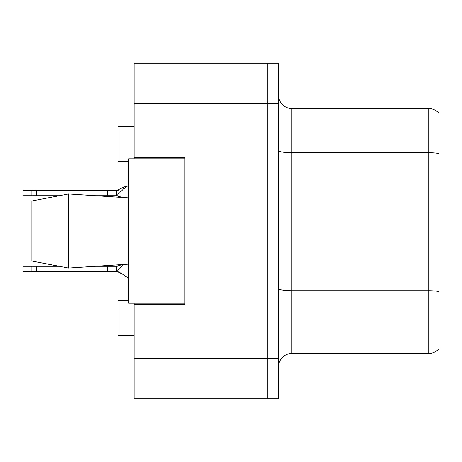 <?xml version="1.0" encoding="UTF-8"?>
<svg xmlns="http://www.w3.org/2000/svg" width="462" height="462" viewBox="0 0 462 462"><rect width="100%" height="100%" fill="white"/><g stroke="black" fill="none" stroke-linecap="round" stroke-linejoin="round"><path stroke-width="0.69" d="M134.067 303.199L134.067 398.793L267.769 398.793L267.769 63.207L134.067 63.207L134.067 158.801M134.067 157.467L184.875 157.467L184.875 304.533L134.067 304.533M134.067 63.207L278.465 63.207L278.465 398.793L267.769 398.793M128.719 300.525L118.024 300.525L118.024 335.285L134.067 335.285M128.719 161.475L118.024 161.475L118.024 126.715L134.067 126.715M278.465 366.84A13.369 13.369 0 0 1 291.834 353.465L428.742 353.465L428.742 108.535L291.834 108.535A13.369 13.369 0 0 1 278.465 95.16A13.369 13.369 0 0 0 291.834 108.535L291.834 353.465M438.9 113.213A13.369 13.369 0 0 0 428.742 108.535A13.369 13.369 0 0 1 438.9 113.213L438.9 348.787A13.369 13.369 0 0 1 428.742 353.465M438.9 154.585L438.9 153.54L438.9 154.585M123.799 264.46L116.69 271.644L23.1 271.644L23.1 266.297L59.153 266.297L31.121 260.903L68.555 268.052L31.121 260.903L31.121 201.097L68.555 193.948L68.555 268.052L128.719 264.137L68.555 268.052M122.505 264.547L116.69 266.297L95.75 266.297L122.505 264.547M120.039 265.754L116.69 266.297L116.69 271.644C115.05 270.357 124.347 274.59 125.075 276.114L128.719 278.164M107.328 271.644L107.328 266.297M36.521 271.644L36.521 266.297M31.121 271.644L31.121 266.297M68.555 193.948L128.719 197.863L68.555 193.948L31.121 201.097M184.875 303.199L128.719 303.199L128.719 158.801L184.875 158.801M128.719 185.123L123.498 188.941L116.69 195.703L95.75 195.703M126.415 185.99L116.69 190.356L23.1 190.356L23.1 195.703L31.121 195.703L31.121 190.356M120.039 189.813L116.69 190.356L116.69 195.703L121.339 197.378L116.69 195.703L121.339 197.378L116.69 195.703L118.647 195.957L116.69 195.703L118.647 195.957L116.69 195.703L118.647 195.957L121.627 197.395M59.153 195.703L31.121 195.703M107.328 195.703L107.328 190.356M36.521 195.703L36.521 190.356M134.067 358.679L278.465 358.679M134.067 103.321L278.465 103.321M438.9 153.54A13.369 2.322 180 0 0 428.742 152.726L291.834 152.726A13.369 2.322 0 0 1 278.465 150.404M438.9 291.516A13.369 2.322 180 0 0 428.742 290.702L291.834 290.702A13.369 2.322 -0 0 1 278.465 288.38M125.248 276.247C124.682 275.317 122.488 273.868 118.659 271.904L116.69 271.644C115.05 270.357 124.347 274.59 125.075 276.114L125.075 276.114C124.347 274.59 115.05 270.357 116.69 271.644C115.05 270.357 124.347 274.59 125.075 276.114C124.347 274.59 115.05 270.357 116.69 271.644L118.647 271.899M118.982 266.054L116.69 266.297L118.982 266.054M118.982 190.113L116.69 190.356"/></g></svg>
